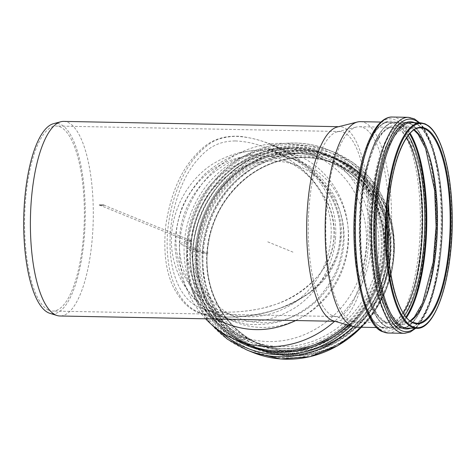 <?xml version="1.0" encoding="UTF-8"?>
<svg xmlns="http://www.w3.org/2000/svg" width="476" height="476" viewBox="0 0 476 476"><rect width="100%" height="100%" fill="white"/><g stroke="black" fill="none" stroke-linecap="round" stroke-linejoin="round"><path stroke-width="0.36" stroke-dasharray="2.38 1.78" d="M295.745 320.532C325.173 306.169 346.171 274.265 348.087 240.999C350.86 203.877 329.315 167.915 296.56 154.974L278.032 149.892C265.096 148.649 252.244 149.756 239.47 153.207C227.022 157.967 215.628 164.761 205.287 173.585C195.797 183.403 188.115 194.535 182.254 206.983C177.596 219.918 175.156 233.186 174.936 246.788C176.031 260.277 179.315 273.051 184.783 285.118C191.411 296.488 199.765 306.247 209.839 314.38L226.612 323.698M179.619 237.756C181.659 192.137 223.101 152.159 266.727 153.73C276.455 153.891 285.79 155.777 294.727 159.4L310.62 168.224C320.164 175.936 328.077 185.176 334.366 195.951C339.543 207.387 342.655 219.49 343.69 232.276C343.488 245.164 341.173 257.736 336.758 269.993C331.201 281.786 323.93 292.335 314.933 301.641C305.134 310.001 294.335 316.439 282.548 320.949C270.439 324.221 258.26 325.269 246.003 324.091L228.45 319.271C197.409 307.014 176.995 272.938 179.619 237.756M235.376 140.944C246.437 141.437 257.165 143.895 267.56 148.322L267.566 148.322C293.275 158.514 312.905 175.858 326.447 200.342C337.609 221.691 336.829 248.948 324.043 268.131C310.596 287.284 292.573 299.945 269.969 306.116C247.276 313.25 213.778 314.214 201.265 308.186L201.259 308.186C177.97 300.267 163.708 262.579 172.752 214.64C177.393 193.095 184.759 175.846 194.851 162.899C205.067 150.553 214.92 141.194 235.376 140.944M332.194 315.546A92.528 29.863 -88.9 0 1 308.317 221.007A92.528 29.863 -88.9 0 1 337.3 131.804A92.528 29.863 -88.9 0 1 339.9 131.507A92.528 29.863 -88.9 0 1 367.972 224.595A92.528 29.863 -88.9 0 1 336.336 316.528A92.528 29.863 -88.9 0 1 333.747 316.129A92.528 29.863 -88.9 0 1 332.194 315.546M48.558 310.084A92.528 29.863 -88.9 0 1 24.817 211.528A92.528 29.863 -88.9 0 1 56.257 126.045A92.528 29.863 -88.9 0 1 84.329 219.133A92.528 29.863 -88.9 0 1 52.693 311.066A92.528 29.863 -88.9 0 1 48.558 310.084M224.303 317.004C255.624 317.754 283.256 310.132 307.193 294.132C326.465 280.977 337.555 262.228 340.459 237.887C342.565 194.065 307.032 158.948 270.023 144.151L270.017 144.151C258.789 139.361 247.222 136.755 235.311 136.326C223.03 136.838 213.516 140.039 206.768 145.93C193.214 156.42 182.582 173.056 174.876 195.838C167.022 220.614 165.148 244.569 169.26 267.696C174.353 291.758 184.623 306.812 200.057 312.863L200.069 312.869C205.805 315.362 213.885 316.736 224.303 317.004M224.077 317.022C195.571 316.135 185.301 307.722 174.496 289.331C165.88 273.034 163.024 251.429 165.916 224.517C169.991 198.2 178.137 177.078 190.352 161.15C202.574 146.322 214.111 134.97 240.035 136.314C289.646 142.574 338.781 179.577 341.792 232.217C340.518 258.998 329.279 279.59 308.061 294.007C283.922 310.078 255.927 317.754 224.077 317.022M63.719 121.398A97.318 31.404 -88.9 0 1 93.242 219.299A97.318 31.404 -88.9 0 1 59.97 315.993M337.258 127.032A97.318 31.404 -88.9 0 1 339.989 126.723A97.318 31.404 -88.9 0 1 369.519 224.624A97.318 31.404 -88.9 0 1 336.24 321.318A97.318 31.404 -88.9 0 1 333.521 320.895M53.496 123.689A95.23 30.732 -88.9 0 1 85.204 219.144A95.23 30.732 -88.9 0 1 49.843 313.315M360.356 121.66A102.762 33.165 -88.9 0 1 391.534 225.047A102.762 33.165 -88.9 0 1 356.393 327.155M387.779 245.598A97.705 31.535 -88.9 0 1 355.483 322.073A97.705 31.535 -88.9 0 1 352.752 321.651A97.705 31.535 -88.9 0 1 351.11 321.038A97.705 31.535 -88.9 0 1 325.893 221.209A97.705 31.535 -88.9 0 1 356.5 127.021A97.705 31.535 -88.9 0 1 359.243 126.699A97.705 31.535 -88.9 0 1 388.577 204.365M335.55 237.649C333.712 265.138 318.652 291.645 296.108 307.068C271.671 322.597 246.449 325.578 220.447 316.01C189.406 303.748 168.998 269.672 171.622 234.495C173.46 207.006 188.52 180.499 211.064 165.077C235.501 149.547 260.723 146.566 286.725 156.134C317.766 168.397 338.174 202.473 335.55 237.649M331.016 237.566C333.498 204.329 314.214 172.139 284.892 160.561C260.33 151.517 236.501 154.337 213.415 169.004C192.12 183.569 177.893 208.613 176.156 234.579C173.675 267.815 192.958 300.005 222.28 311.59C246.842 320.628 270.671 317.813 293.757 303.141C315.053 288.575 329.279 263.531 331.016 237.566M235.168 339.531A103.833 95.765 112.2 0 1 189.995 248.353L186.866 248.621L192.905 251.084L198.956 251.614A102.762 94.784 112.2 0 1 333.498 157.681A102.762 94.784 112.2 0 1 382.454 288.629A102.762 94.784 112.2 0 1 255.88 347.992A102.762 94.784 112.2 0 1 198.956 251.614L202.467 253.048L206.846 253.184L202.377 251.149L196.445 250.668A102.959 94.962 112.2 0 1 331.248 156.55A102.959 94.962 112.2 0 1 380.294 287.748A102.959 94.962 112.2 0 1 253.482 347.224A102.959 94.962 112.2 0 1 196.445 250.668L193.077 249.097A102.429 94.468 112.2 0 1 341.887 163.173A102.429 94.468 112.2 0 1 330.534 338.668A102.429 94.468 112.2 0 1 193.077 249.097L196.695 248.829L184.277 243.766A97.705 90.113 112.2 0 1 312.197 154.456A97.705 90.113 112.2 0 1 358.737 278.96A97.705 90.113 112.2 0 1 238.399 335.396A97.705 90.113 112.2 0 1 184.277 243.766L191.614 240.886A81.747 75.392 112.2 0 1 298.636 166.166A81.747 75.392 112.2 0 1 337.579 270.326A81.747 75.392 112.2 0 1 236.893 317.546A81.747 75.392 112.2 0 1 191.614 240.886L187.151 240.826A86.531 79.807 112.2 0 1 300.445 161.733A86.531 79.807 112.2 0 1 341.667 271.992A86.531 79.807 112.2 0 1 235.084 321.978A86.531 79.807 112.2 0 1 187.151 240.826L179.69 243.76A102.762 94.784 112.2 0 1 314.231 149.827A102.762 94.784 112.2 0 1 334.664 321.282M205.614 318.801A102.762 94.784 112.2 0 1 179.69 243.76L190.573 248.198A102.762 94.784 112.2 0 1 325.12 154.266A102.762 94.784 112.2 0 1 346.665 324.715M267.762 241.856L292.936 252.119M348.242 325.173A103.833 95.765 112.2 0 0 331.153 155.777A103.833 95.765 112.2 0 0 189.995 248.353L190.573 248.198A102.762 94.784 112.2 0 0 247.502 344.576C211.285 330.433 187.413 290.039 190.65 248.258C193.375 216.116 206.995 189.853 231.514 169.462C243.736 159.769 257.183 153.272 271.861 149.97C290.295 145.989 308.049 147.423 325.12 154.266L314.231 149.827M99.401 205.037L187.151 240.826L191.614 240.886L103.857 205.096M191.614 240.886L187.151 240.826L191.614 240.886M202.77 253.107L203.734 252.887M207.167 253.167L208.226 252.917M202.627 252.881L204.603 253.167M410.485 321.08A97.705 31.535 -88.9 0 1 404.017 323.008L416.72 323.258A97.705 31.535 -88.9 0 1 412.353 322.222A97.705 31.535 -88.9 0 1 387.285 218.151A97.705 31.535 -88.9 0 1 420.487 127.883L407.783 127.639A97.705 31.535 -88.9 0 1 414.168 129.811M420.582 122.82A102.762 33.165 -88.9 0 1 451.76 226.207A102.762 33.165 -88.9 0 1 416.625 328.315M411.3 122.641A102.762 33.165 -88.9 0 1 442.484 226.029A102.762 33.165 -88.9 0 1 407.343 328.137C427.882 331.808 447.684 256.005 440.645 192.203C437.218 151.303 424.027 121.933 411.3 122.641M414.673 122.707A103.619 33.439 -88.9 0 1 441.841 226.017A103.619 33.439 -88.9 0 1 410.717 328.202M418.862 122.79A106.309 34.308 -88.9 0 1 442.4 226.029A106.309 34.308 -88.9 0 1 414.899 328.279M408.348 117.328A108.022 34.861 -88.9 0 1 441.121 226.005A108.022 34.861 -88.9 0 1 404.189 333.331M392.373 117.025A108.022 34.861 -88.9 0 1 425.151 225.695A108.022 34.861 -88.9 0 1 388.214 333.022M381.663 330.088A106.243 34.29 -88.9 0 1 362.706 159.073A106.243 34.29 -88.9 0 1 421.01 185.807A106.243 34.29 -88.9 0 1 381.663 330.088M381.615 327.696A103.833 33.51 -88.9 0 1 363.087 160.567A103.833 33.51 -88.9 0 1 420.07 186.693A103.833 33.51 -88.9 0 1 381.615 327.696M357.821 181.689A102.762 33.165 -88.9 0 1 389.136 122.219A102.762 33.165 -88.9 0 1 420.32 225.6A102.762 33.165 -88.9 0 1 385.179 327.708A102.762 33.165 -88.9 0 1 380.586 326.619A102.762 33.165 -88.9 0 1 356.179 267.084M403.19 312.827A97.705 31.535 -88.9 0 1 388.993 322.722A97.705 31.535 -88.9 0 1 384.62 321.687A97.705 31.535 -88.9 0 1 359.553 217.615A97.705 31.535 -88.9 0 1 392.754 127.348A97.705 31.535 -88.9 0 1 406.558 137.778M404.749 315.177A99.484 32.106 -88.9 0 1 386.345 323.478A99.484 32.106 -88.9 0 1 362.51 195.892A99.484 32.106 -88.9 0 1 408.212 135.493M406.034 316.861A102.429 33.058 -88.9 0 1 386.399 326.399A102.429 33.058 -88.9 0 1 361.992 193.94A102.429 33.058 -88.9 0 1 409.556 133.863M406.558 317.486A102.959 33.231 -88.9 0 1 391.516 328.023A102.959 33.231 -88.9 0 1 386.917 326.935A102.959 33.231 -88.9 0 1 360.499 217.264A102.959 33.231 -88.9 0 1 395.485 122.142A102.959 33.231 -88.9 0 1 410.104 133.256M396.585 327.119A102.959 33.231 -88.9 0 1 370.167 217.455A102.959 33.231 -88.9 0 1 405.153 122.332A102.959 33.231 -88.9 0 1 436.391 225.91A102.959 33.231 -88.9 0 1 401.191 328.214A102.959 33.231 -88.9 0 1 396.585 327.119M397.168 326.625A102.447 33.064 -88.9 0 1 378.884 161.721A102.447 33.064 -88.9 0 1 435.106 187.502A102.447 33.064 -88.9 0 1 397.168 326.625M397.71 323.632A99.413 32.082 -88.9 0 1 379.973 163.607A99.413 32.082 -88.9 0 1 434.528 188.627A99.413 32.082 -88.9 0 1 397.71 323.632M410.223 320.895L407.545 322.347L404.017 323.008A97.705 31.535 -88.9 0 1 399.65 321.972A97.705 31.535 -88.9 0 1 374.582 217.907A97.705 31.535 -88.9 0 1 407.783 127.639L411.27 128.431L413.9 129.99M200.093 250.846A99.413 91.689 112.2 0 1 344.517 167.451A99.413 91.689 112.2 0 1 333.503 337.781A99.413 91.689 112.2 0 1 200.093 250.846M202.377 251.149A97.705 90.113 112.2 0 1 330.29 161.84A97.705 90.113 112.2 0 1 376.837 286.338A97.705 90.113 112.2 0 1 256.499 342.779A97.705 90.113 112.2 0 1 202.377 251.149M197.135 250.757A102.447 94.486 112.2 0 1 345.969 164.815A102.447 94.486 112.2 0 1 334.616 340.346A102.447 94.486 112.2 0 1 197.135 250.757M192.792 249.174A102.959 94.962 112.2 0 1 327.589 155.063A102.959 94.962 112.2 0 1 376.635 286.26A102.959 94.962 112.2 0 1 249.829 345.731A102.959 94.962 112.2 0 1 192.792 249.174M195.731 249.091A99.484 91.755 112.2 0 1 340.257 165.642A99.484 91.755 112.2 0 1 329.237 336.092A99.484 91.755 112.2 0 1 195.731 249.091M196.695 248.829A97.705 90.113 112.2 0 1 324.608 159.519A97.705 90.113 112.2 0 1 371.155 284.023A97.705 90.113 112.2 0 1 250.816 340.459A97.705 90.113 112.2 0 1 196.695 248.829M219.793 331.016A106.243 97.991 112.2 0 1 187.824 248.359A106.243 97.991 112.2 0 1 331.629 153.32A106.243 97.991 112.2 0 1 350.842 325.929M246.705 349.925A108.022 99.627 112.2 0 1 186.866 248.621A108.022 99.627 112.2 0 1 328.285 149.88A108.022 99.627 112.2 0 1 353.442 326.685M252.744 352.389A108.022 99.627 112.2 0 1 192.905 251.084A108.022 99.627 112.2 0 1 334.33 152.344A108.022 99.627 112.2 0 1 361.385 327.25M195.19 251.387A106.309 98.05 112.2 0 1 349.634 162.203A106.309 98.05 112.2 0 1 337.859 344.356A106.309 98.05 112.2 0 1 195.19 251.387M197.814 251.465A103.619 95.569 112.2 0 1 348.349 164.541A103.619 95.569 112.2 0 1 336.871 342.083A103.619 95.569 112.2 0 1 197.814 251.465M202.467 253.048A102.762 94.784 112.2 0 1 337.008 159.115A102.762 94.784 112.2 0 1 385.965 290.062A102.762 94.784 112.2 0 1 259.39 349.426A102.762 94.784 112.2 0 1 202.467 253.048M203.216 253.137A102.179 94.242 112.2 0 1 351.663 167.421A102.179 94.242 112.2 0 1 340.346 342.5A102.179 94.242 112.2 0 1 203.216 253.137M206.846 253.184A98.288 90.654 112.2 0 1 349.634 170.735A98.288 90.654 112.2 0 1 338.745 339.138A98.288 90.654 112.2 0 1 206.846 253.184M207.179 253.107A97.705 90.113 112.2 0 1 335.098 163.798A97.705 90.113 112.2 0 1 381.639 288.295A97.705 90.113 112.2 0 1 261.3 344.737A97.705 90.113 112.2 0 1 207.179 253.107M294.727 159.4L267.566 148.322L283.482 156.176C305.336 168.343 320.985 186.336 330.415 210.154C337.668 234.037 334.081 255.344 319.652 274.075C302.141 294.198 279.709 306.193 252.369 310.072C241.897 311.78 231.574 312.429 221.4 312.024L212.457 311.173L201.259 308.186L228.45 319.271M339.9 131.507L56.257 126.045M336.336 316.528L52.693 311.066M200.069 312.869C207.024 315.552 215.075 316.927 224.214 316.98C242.897 317.284 260.58 314.654 277.27 309.102C304.575 300.796 324.245 283.422 336.276 256.98C343.499 234.995 341.09 213.754 329.041 193.268C317.611 174.906 302.546 160.733 283.845 150.749L270.017 144.151L296.56 154.974M200.057 312.863L215.051 318.979M339.989 126.723L338.626 126.693M336.24 321.318L334.878 321.288M419.683 122.802L423.313 127.116L432.065 144.984L439.354 175.703L442.174 205.085L442.091 236.173L437.658 274.926L428.93 306.669L419.6 324.019L415.726 328.297M376.879 327.548L385.179 327.708L380.996 326.714C361.611 320.437 348.42 246.729 357.613 188.074C362.813 148.524 376.944 121.011 389.136 122.219L380.836 122.058M333.747 316.129L352.752 321.651M337.3 131.804L356.5 127.021M355.483 322.073L388.993 322.722L385.31 321.841L378.741 316.189C375.969 312.643 373.41 307.788 371.06 301.629C361.742 277.764 358.107 234.745 362.379 197.629C364.717 177.018 368.704 160.138 374.344 146.983C382.353 128.514 390.784 126.842 392.754 127.348L359.243 126.699M386.708 326.887C368.805 319.961 356.619 264.341 360.475 210.279C363.414 160.942 378.712 121.047 395.485 122.142L405.153 122.332C425.247 121.196 440.294 179.952 436.272 238.869C433.499 288.718 418.101 329.338 401.191 328.214L391.516 328.023L386.708 326.887M220.447 316.01L235.084 321.978M286.725 156.134L300.445 161.733M222.28 311.59L236.893 317.546M284.892 160.561L298.636 166.166M330.29 161.84C376.099 178.964 398.186 240.434 375.683 288.682C365.735 310.822 350.443 327.434 329.803 338.519C305.324 350.788 280.888 352.21 256.499 342.779L261.3 344.737C226.844 331.284 204.133 292.853 207.215 253.137C209.815 222.494 222.827 197.475 246.247 178.095C271.754 157.508 306.669 151.898 335.098 163.798L330.29 161.84M253.482 347.224C283.279 359.695 319.824 353.954 346.653 332.611C371.577 312.256 385.459 285.856 388.303 253.41C389.535 233.347 385.625 214.789 376.57 197.73C365.996 178.5 350.889 164.773 331.248 156.55L327.589 155.063C296.06 141.812 257.022 149.166 229.86 173.454C207.59 193.684 195.22 218.912 192.75 249.144C189.502 290.979 213.444 331.522 249.829 345.731L253.482 347.224M312.197 154.456L324.608 159.519C307.74 152.772 290.217 151.57 272.058 155.908C257.867 159.448 244.967 166.106 233.359 175.888C211.433 195.19 199.254 219.543 196.82 248.936C193.744 288.664 216.437 327.036 250.816 340.459L238.399 335.396M361.564 327.256L365.05 323.525L377.194 307.24L386.351 288.997L392.188 269.44L394.497 249.275L393.23 229.432L388.475 210.386L380.395 192.81L369.263 177.31L353.186 162.744L334.33 152.344L328.285 149.88C291.776 134.405 245.866 145.751 217.377 177.209C199.028 197.451 188.811 221.221 186.735 248.52L187.3 269.226L191.655 289.206L199.64 307.704L210.951 324.019M333.498 157.681C385.905 176.977 407.492 250.846 375.647 302.331C351.716 345.517 297.613 366.098 255.88 347.992L259.39 349.426C292.877 363.569 334.771 354.138 361.98 326.34C371.804 316.48 379.515 305.092 385.126 292.169C397.168 262.817 397.192 234.162 385.215 206.209C374.856 184.01 358.791 168.314 337.008 159.115L333.498 157.681"/><path stroke-width="0.71" d="M215.051 318.979L226.612 323.698C249.608 332.557 272.653 331.504 295.745 320.532M334.878 321.288L59.97 315.993A97.318 31.404 -88.9 0 1 57.108 315.534A97.318 31.404 -88.9 0 1 55.615 314.963A97.318 31.404 -88.9 0 1 30.494 215.753A97.318 31.404 -88.9 0 1 60.839 121.749A97.318 31.404 -88.9 0 1 63.719 121.398L338.626 126.693M376.879 327.548L356.393 327.155A102.762 33.165 -88.9 0 1 353.525 326.709L333.521 320.895A97.318 31.404 -88.9 0 1 331.891 320.283A97.318 31.404 -88.9 0 1 306.776 220.852A97.318 31.404 -88.9 0 1 337.258 127.032L357.47 121.993A102.762 33.165 -88.9 0 1 360.356 121.66L380.836 122.058M57.108 315.534L49.843 313.315A95.23 30.732 -88.9 0 1 48.385 312.756A95.23 30.732 -88.9 0 1 23.8 215.676A95.23 30.732 -88.9 0 1 53.496 123.689L60.839 121.749M353.525 326.709A102.762 33.165 -88.9 0 1 351.8 326.066A102.762 33.165 -88.9 0 1 325.281 221.06A102.762 33.165 -88.9 0 1 357.47 121.993M388.577 204.365A97.705 31.535 -88.9 0 1 387.779 245.598M334.664 321.282A102.762 94.784 112.2 0 1 236.62 340.138A102.762 94.784 112.2 0 1 205.614 318.801M103.857 205.096L99.401 205.037M420.487 127.883A97.705 31.535 -88.9 0 1 450.129 226.177A97.705 31.535 -88.9 0 1 416.72 323.258L412.561 322.264C395.074 316.147 382.787 254.952 388.904 200.914C392.861 158.448 407.129 126.658 420.487 127.883M412.87 322.805A98.288 31.719 -88.9 0 1 395.33 164.601A98.288 31.719 -88.9 0 1 449.267 189.329A98.288 31.719 -88.9 0 1 412.87 322.805M412.621 326.661A102.179 32.975 -88.9 0 1 394.384 162.185A102.179 32.975 -88.9 0 1 450.463 187.895A102.179 32.975 -88.9 0 1 412.621 326.661M412.032 327.226A102.762 33.165 -88.9 0 1 385.661 217.764A102.762 33.165 -88.9 0 1 420.582 122.82L425.032 123.802L428.376 125.771C442.037 135.493 451.926 173.948 452.2 216.925C453.212 274.771 436.171 330.094 416.625 328.315A102.762 33.165 -88.9 0 1 412.032 327.226M416.625 328.315L407.343 328.137A102.762 33.165 -88.9 0 1 402.75 327.048A102.762 33.165 -88.9 0 1 376.379 217.586A102.762 33.165 -88.9 0 1 411.3 122.641L420.582 122.82M410.717 328.202A103.619 33.439 -88.9 0 1 401.78 327.875A103.619 33.439 -88.9 0 1 375.54 210.886A103.619 33.439 -88.9 0 1 414.673 122.707M414.899 328.279A106.309 34.308 -88.9 0 1 401.292 330.528A106.309 34.308 -88.9 0 1 374.874 203.674A106.309 34.308 -88.9 0 1 418.862 122.79M415.726 328.297L410.288 332.01L404.189 333.331A108.022 34.861 -88.9 0 1 399.358 332.188A108.022 34.861 -88.9 0 1 371.643 217.127A108.022 34.861 -88.9 0 1 408.348 117.328L414.37 118.875L419.683 122.802M383.382 331.879A108.022 34.861 -88.9 0 1 355.667 216.818A108.022 34.861 -88.9 0 1 392.373 117.025C388.963 116.81 383.454 118.262 377.087 126.17C366.74 140.271 359.695 163.351 355.971 195.416C348.396 256.094 362.807 325.822 382.698 331.724L388.214 333.022A108.022 34.861 -88.9 0 1 383.382 331.879M356.179 267.084A102.762 33.165 -88.9 0 1 357.821 181.689M406.558 137.778A97.705 31.535 -88.9 0 1 422.396 225.642A97.705 31.535 -88.9 0 1 403.19 312.827M408.212 135.493A99.484 32.106 -88.9 0 1 424.806 225.689A99.484 32.106 -88.9 0 1 404.749 315.177M409.556 133.863A102.429 33.058 -88.9 0 1 426.002 225.713A102.429 33.058 -88.9 0 1 406.034 316.861M410.104 133.256A102.959 33.231 -88.9 0 1 426.722 225.725A102.959 33.231 -88.9 0 1 406.558 317.486M414.168 129.811A97.705 31.535 -88.9 0 1 437.426 225.933A97.705 31.535 -88.9 0 1 410.485 321.08M346.665 324.715A102.762 94.784 112.2 0 1 247.502 344.576L236.62 340.138M348.242 325.173A103.833 95.765 112.2 0 1 235.168 339.531M350.842 325.929A106.243 97.991 112.2 0 1 219.793 331.016M353.442 326.685A108.022 99.627 112.2 0 1 246.705 349.925L227.35 339.162L210.951 324.019M361.385 327.25A108.022 99.627 112.2 0 1 252.744 352.389L246.705 349.925M408.348 117.328L392.373 117.025M404.189 333.331L388.214 333.022M413.9 129.99L418.017 134.155L425.592 148.405L434.695 190.608L436.093 226.582L433.154 262.377L422.563 303.063L414.388 317.022L410.223 320.895M361.564 327.256L337.508 345.862L309.805 356.738L280.751 358.975L252.744 352.389"/></g></svg>
